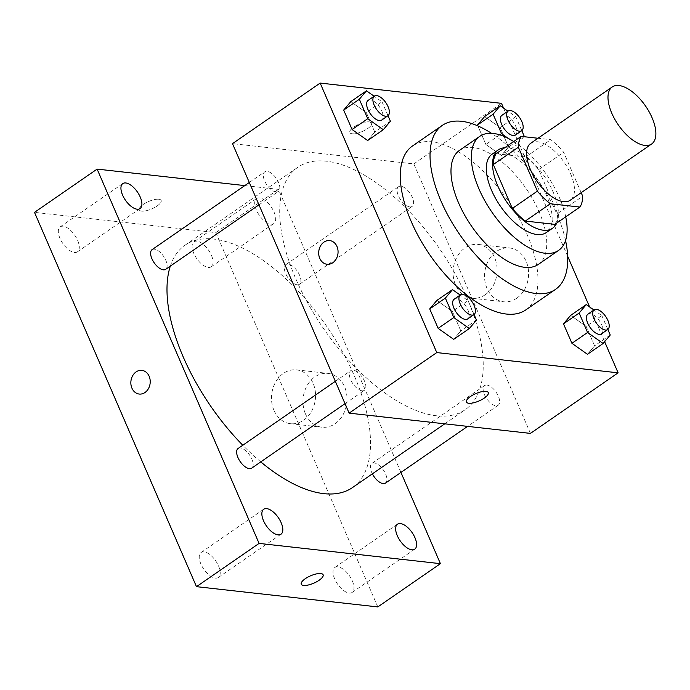 <?xml version="1.0" encoding="UTF-8"?>
<svg xmlns="http://www.w3.org/2000/svg" width="690" height="690" viewBox="0 0 690 690"><rect width="100%" height="100%" fill="white"/><g stroke="black" fill="none" stroke-linecap="round" stroke-linejoin="round"><path stroke-width="0.52" stroke-dasharray="3.45 2.59" d="M530.834 143.209A34.655 16.569 -124.6 0 1 564.161 162.305A34.655 16.569 -124.6 0 1 570.233 200.238M581.17 192.674L563.696 152.292A46.549 22.253 -124.6 0 0 550.732 139.682L537.993 138.259M554.846 224.362A46.549 22.253 -124.6 0 0 557.658 213.521L538.649 169.593A46.549 22.253 -124.6 0 0 525.685 156.984L496.127 153.68M556.727 223.06A47.653 22.779 55.4 0 0 544.229 176.079A47.653 22.779 55.4 0 0 504.709 147.763M492.143 154.146A47.653 22.779 -124.6 0 1 537.967 180.4A47.653 22.779 -124.6 0 1 546.316 232.556M538.649 169.593L563.696 152.292M557.658 213.521L582.705 196.219M525.685 156.984L550.732 139.682M565.714 216.85A69.319 33.129 55.4 0 0 513.688 141.554M538.278 264.434A69.319 33.129 55.4 0 0 526.134 188.577A69.319 33.129 55.4 0 0 459.48 150.377M565.559 240.534A99.636 47.627 55.4 0 0 491.487 133.317M412.499 145.978A99.636 47.627 -124.6 0 1 508.323 200.885A99.636 47.627 -124.6 0 1 525.771 309.931M390.419 121.242L374.765 132.057L367.641 140.518L374.765 132.057L366.347 112.608L350.805 101.62L366.347 112.608L382.001 101.792L374.135 96.229M499.793 134.861L485.881 144.477L477.851 125.908L485.881 144.477L501.423 155.466L508.547 147.005L500.129 127.555L484.587 116.567L500.129 127.555L515.784 116.739L507.918 111.176M604.63 341.679L589.588 306.912M567.68 256.292L503.545 108.088M476.462 320.074L460.808 330.889L453.684 339.342L460.808 330.889L452.39 311.44L436.848 300.443L452.39 311.44L468.044 300.624L460.178 295.061M610.245 335.021L594.59 345.837L587.466 354.298L594.59 345.837L586.172 326.387L570.63 315.399L586.172 326.387L601.827 315.572L593.961 310.008M436.546 415.785A147.298 70.406 -124.6 0 1 308.283 304.04A147.298 70.406 -124.6 0 1 297.752 167.334A147.298 70.406 -124.6 0 1 439.401 248.495A147.298 70.406 -124.6 0 1 465.198 409.705A147.298 70.406 -124.6 0 1 436.546 415.785M530.446 433.398L413.828 163.901L232.496 143.641M409.817 206.905A11.954 5.718 -124.6 0 1 399.398 197.84A11.954 5.718 -124.6 0 1 398.544 186.74A11.954 5.718 -124.6 0 1 410.05 193.329A11.954 5.718 -124.6 0 1 412.137 206.413A11.954 5.718 -124.6 0 1 409.817 206.905M276.035 191.958A11.954 5.718 -124.6 0 1 265.624 182.885A11.954 5.718 -124.6 0 1 264.77 171.793A11.954 5.718 -124.6 0 1 276.267 178.382A11.954 5.718 -124.6 0 1 278.363 191.466A11.954 5.718 -124.6 0 1 276.035 191.958M362.078 390.79A11.954 5.718 -124.6 0 1 351.659 381.717A11.954 5.718 -124.6 0 1 350.805 370.625A11.954 5.718 -124.6 0 1 362.31 377.206A11.954 5.718 -124.6 0 1 364.398 390.298A11.954 5.718 -124.6 0 1 362.078 390.79M486.916 385.08A11.954 5.718 55.4 0 0 484.587 385.572A11.954 5.718 55.4 0 0 486.683 398.656A11.954 5.718 55.4 0 0 498.18 405.246A11.954 5.718 55.4 0 0 497.326 394.145A11.954 5.718 55.4 0 0 486.916 385.08M413.828 163.901L501.492 103.336M516.698 298.252A27.074 21.959 -83.6 0 0 528.29 269.048A27.074 21.959 -83.6 0 0 509.582 247.952A27.074 21.959 -83.6 0 0 484.751 272.421A27.074 21.959 -83.6 0 0 503.571 301.763A27.074 21.959 -83.6 0 0 516.698 298.252M369.34 121.863A11.911 4.019 156.6 0 0 356.316 125.502A11.911 4.019 156.6 0 0 349.796 132.54A11.911 4.019 156.6 0 0 362.328 131.497A11.911 4.019 156.6 0 0 371.669 123.079A11.911 4.019 156.6 0 0 369.34 121.863A11.911 4.019 156.6 0 0 356.316 125.511A11.911 4.019 156.6 0 0 349.804 132.549A11.911 4.019 156.6 0 0 362.328 131.505A11.911 4.019 156.6 0 0 371.669 123.087A11.911 4.019 156.6 0 0 369.34 121.871M466.414 402.037L466.423 402.046A11.911 4.019 -23.4 0 1 466.414 402.037A11.911 4.019 -23.4 0 1 475.755 393.619A11.911 4.019 -23.4 0 1 488.287 392.576L488.287 392.584M485.234 294.734A27.074 21.959 -83.6 0 0 496.817 265.529A27.074 21.959 -83.6 0 0 478.11 244.433A27.074 21.959 -83.6 0 0 453.278 268.902A27.074 21.959 -83.6 0 0 472.098 298.252A27.074 21.959 -83.6 0 0 485.234 294.734M329.708 240.594L329.699 240.594A11.911 9.66 96.4 0 1 329.708 240.594A11.911 9.66 96.4 0 1 337.936 249.875A11.911 9.66 96.4 0 1 332.839 262.726A11.911 9.66 96.4 0 1 327.06 264.27L327.051 264.27M260.768 461.895A147.298 70.406 -124.6 0 1 242.785 445.248M170.309 266.116A147.298 70.406 -124.6 0 1 185.041 245.2A147.298 70.406 -124.6 0 1 326.698 326.361A147.298 70.406 -124.6 0 1 352.495 487.571M385.477 483.112A11.954 5.718 55.4 0 0 384.623 472.012A11.954 5.718 55.4 0 0 374.204 462.938A11.954 5.718 55.4 0 0 371.884 463.439A11.954 5.718 55.4 0 0 372.367 473.84M152.059 249.659A11.954 5.718 -124.6 0 1 163.556 256.249A11.954 5.718 -124.6 0 1 165.652 269.333M238.102 448.483A11.954 5.718 -124.6 0 1 249.599 455.072A11.954 5.718 -124.6 0 1 251.695 468.165M297.105 284.772A11.954 5.718 -124.6 0 1 286.695 275.707A11.954 5.718 -124.6 0 1 285.841 264.606A11.954 5.718 -124.6 0 1 297.338 271.196A11.954 5.718 -124.6 0 1 299.434 284.28A11.954 5.718 -124.6 0 1 297.105 284.772M400.942 472.426L278.441 189.362L244.778 185.601M270.877 224.147A15.18 7.254 55.4 0 0 273.827 223.526A15.18 7.254 55.4 0 0 271.17 206.914A15.18 7.254 55.4 0 0 256.568 198.548A15.18 7.254 55.4 0 0 257.655 212.632A15.18 7.254 55.4 0 0 270.877 224.147M377.81 606.924L215.832 232.616L34.5 212.356M215.832 232.616L278.441 189.362M158.821 199.238A11.911 4.019 156.6 0 0 145.797 202.877A11.911 4.019 156.6 0 0 139.276 209.915A11.911 4.019 156.6 0 0 151.809 208.872A11.911 4.019 156.6 0 0 161.141 200.454A11.911 4.019 156.6 0 0 158.821 199.238A11.911 4.019 156.6 0 0 145.797 202.877A11.911 4.019 156.6 0 0 139.276 209.924A11.911 4.019 156.6 0 0 151.809 208.88A11.911 4.019 156.6 0 0 161.15 200.462A11.911 4.019 156.6 0 0 158.821 199.246M305.429 413.828A27.074 21.959 -83.6 0 0 321.988 427.214A27.074 21.959 -83.6 0 0 346.82 402.744A27.074 21.959 -83.6 0 0 328 373.394A27.074 21.959 -83.6 0 0 306.998 385.762A27.074 21.959 -83.6 0 0 305.429 413.828M211.407 255.283A15.18 7.254 -124.6 0 1 211.209 266.78A15.18 7.254 -124.6 0 1 208.259 267.41A15.18 7.254 -124.6 0 1 195.037 255.895A15.18 7.254 -124.6 0 1 193.959 241.802A15.18 7.254 -124.6 0 1 211.407 255.283M352.331 580.928A15.18 7.254 -124.6 0 1 352.133 592.425A15.18 7.254 -124.6 0 1 349.175 593.055A15.18 7.254 -124.6 0 1 335.961 581.541A15.18 7.254 -124.6 0 1 334.874 567.447A15.18 7.254 -124.6 0 1 352.331 580.928M218.549 565.973A15.18 7.254 -124.6 0 1 218.351 577.478A15.18 7.254 -124.6 0 1 215.401 578.108A15.18 7.254 -124.6 0 1 202.179 566.593A15.18 7.254 -124.6 0 1 201.092 552.5A15.18 7.254 -124.6 0 1 218.549 565.973M77.625 240.327A15.18 7.254 -124.6 0 1 77.435 251.833A15.18 7.254 -124.6 0 1 74.477 252.462A15.18 7.254 -124.6 0 1 61.263 240.948A15.18 7.254 -124.6 0 1 60.177 226.855A15.18 7.254 -124.6 0 1 77.625 240.327M273.956 410.309A27.074 21.959 -83.6 0 0 290.516 423.695A27.074 21.959 -83.6 0 0 315.347 399.225A27.074 21.959 -83.6 0 0 296.528 369.883A27.074 21.959 -83.6 0 0 275.534 382.243A27.074 21.959 -83.6 0 0 273.956 410.309M141.864 370.366L141.855 370.366A11.911 9.66 96.4 0 1 141.864 370.366A11.911 9.66 96.4 0 1 150.144 383.278A11.911 9.66 96.4 0 1 139.216 394.05L139.208 394.05M301.254 584.214L301.254 584.223A11.911 4.019 -23.4 0 1 301.254 584.214A11.911 4.019 -23.4 0 1 310.586 575.796A11.911 4.019 -23.4 0 1 323.118 574.753L323.118 574.761M607.847 329.484L601.827 315.572M587.906 314.192A11.954 5.718 -124.6 0 1 599.403 320.781A11.954 5.718 -124.6 0 1 601.499 333.865M594.59 345.837L586.172 326.387M508.202 138.371L517.077 144.65L523.796 136.672M521.804 130.651L515.784 116.739M501.863 115.359A11.954 5.718 -124.6 0 1 513.36 121.949A11.954 5.718 -124.6 0 1 515.456 135.042M485.881 144.477L501.423 155.466L517.077 144.65M501.423 155.466L508.547 147.005L524.202 136.189M508.547 147.005L500.129 127.555M474.065 314.528L468.044 300.624M454.124 299.244A11.954 5.718 -124.6 0 1 465.621 305.834A11.954 5.718 -124.6 0 1 467.716 318.918M460.808 330.889L452.39 311.44M388.022 115.704L382.001 101.792M368.081 100.412A11.954 5.718 -124.6 0 1 379.578 107.002A11.954 5.718 -124.6 0 1 381.673 120.086M374.765 132.057L366.347 112.608M472.098 298.252L503.571 301.763M478.11 244.433L509.582 247.952M444.757 423.824L465.198 409.705M185.041 245.2L297.752 167.334M484.587 385.572L371.884 463.439M498.18 405.246L467.596 426.377M258.983 204.852L278.363 191.466M249.306 182.471L264.77 171.793M345.026 403.676L364.398 390.298M335.349 381.303L350.805 370.625M299.434 284.28L412.137 206.413M285.841 264.606L398.544 186.74M77.435 251.833L140.044 208.578M60.177 226.855L122.786 183.6M218.351 577.478L280.968 534.224M201.092 552.5L263.709 509.246M352.133 592.425L414.742 549.171M334.874 567.447L397.492 524.193M211.209 266.78L273.827 223.526M193.959 241.802L256.568 198.548M290.516 423.695L321.988 427.214M296.528 369.883L328 373.394"/><path stroke-width="1.03" d="M644.891 145.426A34.655 16.569 -124.6 0 1 614.712 119.137A34.655 16.569 -124.6 0 1 612.237 86.966A34.655 16.569 -124.6 0 1 645.564 106.07A34.655 16.569 -124.6 0 1 651.636 143.994A34.655 16.569 -124.6 0 1 644.891 145.426M651.636 143.994L570.233 200.238A34.655 16.569 -124.6 0 1 563.489 201.661A34.655 16.569 -124.6 0 1 533.31 175.372A34.655 16.569 -124.6 0 1 530.834 143.209L612.237 86.966M579.893 207.06L554.846 224.362L525.288 221.059L550.335 203.757L579.893 207.06A46.549 22.253 -124.6 0 0 582.705 196.219L581.17 192.674M537.993 138.259L521.174 136.379A46.549 22.253 -124.6 0 0 518.363 147.22L537.372 191.147A46.549 22.253 -124.6 0 0 550.335 203.757M518.363 147.22L493.316 164.53L512.325 208.458L537.372 191.147M525.288 221.059A46.549 22.253 -124.6 0 1 512.325 208.458M493.316 164.53A46.549 22.253 -124.6 0 1 496.127 153.68L521.174 136.379M504.709 147.763A47.653 22.779 55.4 0 0 498.404 149.816A47.653 22.779 55.4 0 0 497.783 185.929A47.653 22.779 55.4 0 0 552.578 228.226A47.653 22.779 55.4 0 0 556.727 223.06M552.578 228.226L546.316 232.556A47.653 22.779 -124.6 0 1 537.044 234.522A47.653 22.779 -124.6 0 1 491.522 190.25A47.653 22.779 -124.6 0 1 492.143 154.146L498.404 149.816M513.688 141.554A69.319 33.129 55.4 0 0 479.826 136.318A69.319 33.129 55.4 0 0 478.929 188.844A69.319 33.129 55.4 0 0 558.624 250.375A69.319 33.129 55.4 0 0 565.714 216.85M479.826 136.318L459.48 150.377A69.319 33.129 55.4 0 0 458.583 202.903A69.319 33.129 55.4 0 0 538.278 264.434L558.624 250.375M491.487 133.317A99.636 47.627 55.4 0 0 442.238 125.433A99.636 47.627 55.4 0 0 440.953 200.937A99.636 47.627 55.4 0 0 555.51 289.386A99.636 47.627 55.4 0 0 565.559 240.534M555.51 289.386L525.771 309.931A99.636 47.627 -124.6 0 1 506.391 314.045A99.636 47.627 -124.6 0 1 411.206 221.481A99.636 47.627 -124.6 0 1 412.499 145.978L442.238 125.433M374.135 96.229L366.459 90.804L350.805 101.62L343.68 110.072L352.098 129.522L367.641 140.518L383.295 129.703L390.419 121.242L388.022 115.704M507.918 111.176L500.241 105.751L484.587 116.567L477.463 125.028L477.851 125.908L477.463 125.028L493.117 114.212L501.535 133.662L508.202 138.371M503.545 108.088L501.492 103.336L320.16 83.076L436.779 352.573L618.111 372.833L604.63 341.679M589.588 306.912L567.68 256.292M460.178 295.061L452.502 289.636L436.848 300.443L429.723 308.904L438.141 328.354L453.684 339.342L469.338 328.535L476.462 320.074L474.065 314.528M593.961 310.008L586.284 304.583L570.63 315.399L563.506 323.852L571.924 343.301L587.466 354.298L603.112 343.482L610.245 335.021L607.847 329.484M320.16 83.076L232.496 143.641L349.123 413.138L436.779 352.573M332.83 262.726A11.911 9.66 96.4 0 1 327.051 264.27A11.911 9.66 96.4 0 1 318.771 251.358A11.911 9.66 96.4 0 1 329.699 240.594A11.911 9.66 96.4 0 1 337.928 249.875A11.911 9.66 96.4 0 1 332.83 262.726M349.123 413.138L530.446 433.398L618.111 372.833M488.287 392.576A11.911 4.019 -23.4 0 1 481.767 399.622A11.911 4.019 -23.4 0 1 468.743 403.253A11.911 4.019 -23.4 0 1 466.423 402.046A11.911 4.019 -23.4 0 1 475.755 393.628A11.911 4.019 -23.4 0 1 488.287 392.584A11.911 4.019 -23.4 0 1 481.767 399.622A11.911 4.019 -23.4 0 1 468.743 403.262A11.911 4.019 -23.4 0 1 466.423 402.037M327.06 264.27A11.911 9.66 96.4 0 1 318.78 251.358A11.911 9.66 96.4 0 1 329.699 240.594M444.757 423.824L352.495 487.571A147.298 70.406 -124.6 0 1 323.843 493.643A147.298 70.406 -124.6 0 1 260.768 461.895M242.785 445.248A147.298 70.406 -124.6 0 1 170.309 266.116M372.367 473.84A11.954 5.718 55.4 0 0 385.477 483.112L467.596 426.377M258.983 204.852L165.652 269.333A11.954 5.718 -124.6 0 1 163.323 269.825A11.954 5.718 -124.6 0 1 152.913 260.751A11.954 5.718 -124.6 0 1 152.059 249.659L249.306 182.471M345.026 403.676L251.695 468.165A11.954 5.718 -124.6 0 1 249.366 468.657A11.954 5.718 -124.6 0 1 238.956 459.583A11.954 5.718 -124.6 0 1 238.102 448.483L335.349 381.303M244.778 185.601L97.118 169.102L259.086 543.401L440.418 563.67L400.942 472.426M137.094 209.199A15.18 7.254 55.4 0 0 140.044 208.578A15.18 7.254 55.4 0 0 137.388 191.958A15.18 7.254 55.4 0 0 122.786 183.6A15.18 7.254 55.4 0 0 123.872 197.685A15.18 7.254 55.4 0 0 137.094 209.199M278.01 534.845A15.18 7.254 55.4 0 0 280.968 534.224A15.18 7.254 55.4 0 0 278.303 517.604A15.18 7.254 55.4 0 0 263.709 509.246A15.18 7.254 55.4 0 0 264.796 523.331A15.18 7.254 55.4 0 0 278.01 534.845M411.792 549.792A15.18 7.254 55.4 0 0 414.742 549.171A15.18 7.254 55.4 0 0 412.085 532.559A15.18 7.254 55.4 0 0 397.492 524.193A15.18 7.254 55.4 0 0 398.579 538.278A15.18 7.254 55.4 0 0 411.792 549.792M259.086 543.401L196.478 586.664L34.5 212.356L97.118 169.102M196.478 586.664L377.81 606.924L440.418 563.67M323.118 574.753A11.911 4.019 -23.4 0 1 316.598 581.799A11.911 4.019 -23.4 0 1 303.574 585.431A11.911 4.019 -23.4 0 1 301.254 584.223A11.911 4.019 -23.4 0 1 310.595 575.805A11.911 4.019 -23.4 0 1 323.118 574.761A11.911 4.019 -23.4 0 1 316.606 581.799A11.911 4.019 -23.4 0 1 303.574 585.439A11.911 4.019 -23.4 0 1 301.254 584.223M139.216 394.05A11.911 9.66 96.4 0 1 131.928 388.16A11.911 9.66 96.4 0 1 132.618 375.809A11.911 9.66 96.4 0 1 141.855 370.366A11.911 9.66 96.4 0 1 150.135 383.278A11.911 9.66 96.4 0 1 139.208 394.05A11.911 9.66 96.4 0 1 131.928 388.16A11.911 9.66 96.4 0 1 132.618 375.809A11.911 9.66 96.4 0 1 141.855 370.366M586.284 304.583L579.16 313.036L587.578 332.485L603.112 343.482M607.761 329.544L601.499 333.865A11.954 5.718 -124.6 0 1 599.17 334.365A11.954 5.718 -124.6 0 1 588.76 325.292A11.954 5.718 -124.6 0 1 587.906 314.192L594.168 309.87A11.954 5.718 -124.6 0 1 605.665 316.46A11.954 5.718 -124.6 0 1 607.761 329.544A11.954 5.718 -124.6 0 1 605.432 330.036A11.954 5.718 -124.6 0 1 595.022 320.962A11.954 5.718 -124.6 0 1 594.168 309.87M570.63 315.399L563.506 323.852L579.16 313.036M563.506 323.852L571.924 343.301L587.578 332.485M571.924 343.301L587.466 354.298M500.241 105.751L493.117 114.212M523.796 136.672L524.202 136.189L521.804 130.651M521.718 130.712L515.456 135.042A11.954 5.718 -124.6 0 1 513.127 135.533A11.954 5.718 -124.6 0 1 502.717 126.46A11.954 5.718 -124.6 0 1 501.863 115.359L508.125 111.038A11.954 5.718 -124.6 0 1 519.622 117.628A11.954 5.718 -124.6 0 1 521.718 130.712A11.954 5.718 -124.6 0 1 519.389 131.204A11.954 5.718 -124.6 0 1 508.979 122.139A11.954 5.718 -124.6 0 1 508.125 111.038M484.587 116.567L477.463 125.028M499.793 134.861L501.535 133.662M452.502 289.636L445.378 298.089L453.796 317.538L469.338 328.535M473.978 314.597L467.716 318.918A11.954 5.718 -124.6 0 1 465.388 319.41A11.954 5.718 -124.6 0 1 454.977 310.345A11.954 5.718 -124.6 0 1 454.124 299.244L460.385 294.915A11.954 5.718 -124.6 0 1 471.882 301.504A11.954 5.718 -124.6 0 1 473.978 314.597A11.954 5.718 -124.6 0 1 471.65 315.089A11.954 5.718 -124.6 0 1 461.239 306.015A11.954 5.718 -124.6 0 1 460.385 294.915M436.848 300.443L429.723 308.904L445.378 298.089M429.723 308.904L438.141 328.354L453.796 317.538M438.141 328.354L453.684 339.342M366.459 90.804L359.335 99.257L367.753 118.706L383.295 129.703M387.935 115.765L381.673 120.086A11.954 5.718 -124.6 0 1 379.345 120.586A11.954 5.718 -124.6 0 1 368.934 111.513A11.954 5.718 -124.6 0 1 368.081 100.412L374.342 96.091A11.954 5.718 -124.6 0 1 385.839 102.681A11.954 5.718 -124.6 0 1 387.935 115.765A11.954 5.718 -124.6 0 1 385.606 116.256A11.954 5.718 -124.6 0 1 375.196 107.183A11.954 5.718 -124.6 0 1 374.342 96.091M350.805 101.62L343.68 110.072L359.335 99.257M343.68 110.072L352.098 129.522L367.753 118.706M352.098 129.522L367.641 140.518"/></g></svg>
